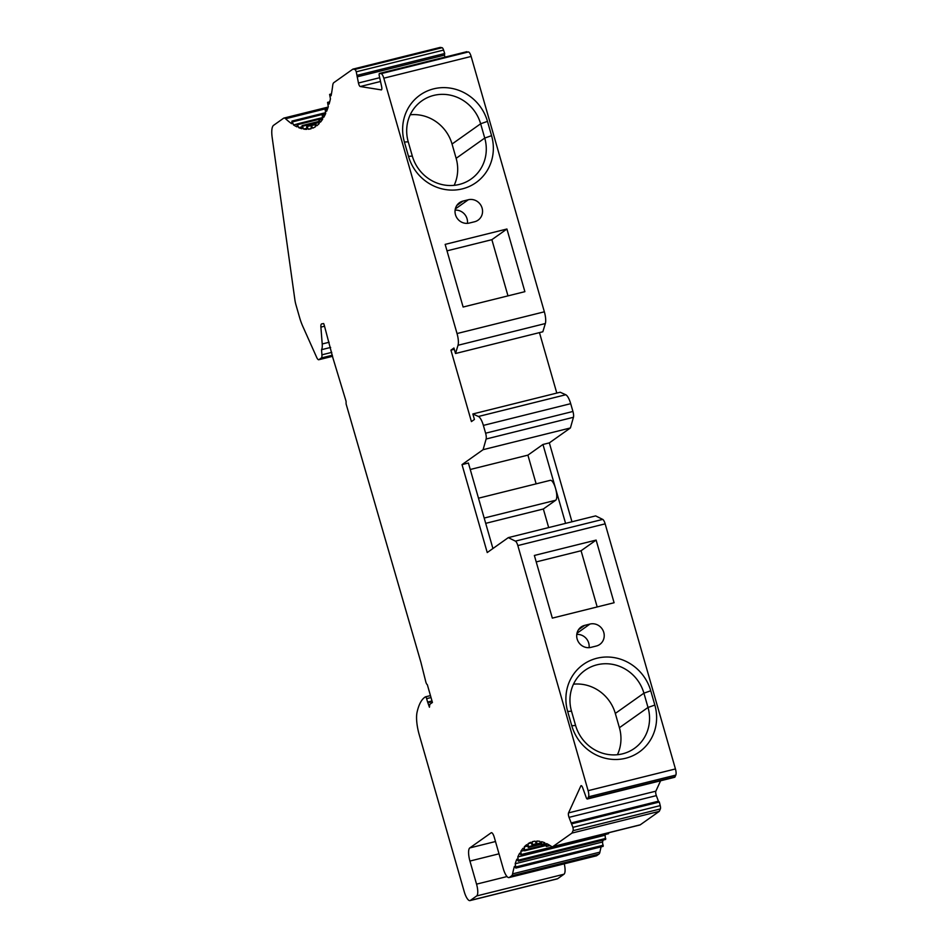 <?xml version="1.0" encoding="UTF-8"?>
<svg xmlns="http://www.w3.org/2000/svg" width="948" height="948" viewBox="0 0 948 948"><rect width="100%" height="100%" fill="white"/><g stroke="black" fill="none" stroke-linecap="round" stroke-linejoin="round"><path stroke-width="1.42" d="M427.607 702.065L429.444 707.232L429.764 704.352L432.43 702.468L427.335 684.693A3.448 1.043 76 0 1 425.842 682.015L420.936 662.391L346.091 403.907L346.067 401.288L332.855 357.74L324.323 325.437A5.759 1.73 -104 0 0 323.659 323.552L321.692 323.884A5.759 1.73 -104 0 0 321.656 323.896A5.759 1.73 -104 0 0 321.467 323.979A5.759 1.73 -104 0 0 320.898 327.107L322.202 343.982A11.506 3.46 76 0 1 321.538 349.694L321.929 354.825A5.759 1.73 76 0 1 321.36 357.953L318.978 359.648A5.759 1.73 76 0 1 318.789 359.73A5.759 1.73 76 0 1 316.668 357.36L302.673 326.076A23.013 6.92 76 0 1 299.592 317.509L295.977 304.924A11.506 3.46 76 0 1 294.899 299.9L272.171 137.46A17.265 5.19 76 0 1 273.581 125.326L283.571 118.239A11.506 3.46 76 0 1 283.938 118.073A11.506 3.46 76 0 1 285.597 118.749A172.595 51.903 -104 0 0 291.652 123.702L291.996 121.06L293.524 124.946A172.595 51.903 -104 0 0 296.914 126.842L297.151 123.939L298.703 127.66A172.595 51.903 -104 0 0 301.95 128.738L302.08 125.586L303.656 129.094A172.595 51.903 -104 0 0 306.737 129.343L306.749 125.966L308.349 129.26A172.595 51.903 -104 0 0 310.517 128.881A172.595 51.903 -104 0 0 311.228 128.679L311.134 125.089L312.733 128.146A172.595 51.903 -104 0 0 315.411 126.748L315.163 122.979L316.786 125.764A172.595 51.903 -104 0 0 319.227 123.548L318.86 119.602L320.483 122.126A172.595 51.903 -104 0 0 322.664 119.116L322.19 115.016L323.778 117.268A172.595 51.903 -104 0 0 325.697 113.487L325.105 109.257L326.657 111.224A172.595 51.903 -104 0 0 328.292 106.697L327.581 102.372L329.098 104.043A172.595 51.903 -104 0 0 330.437 98.805L329.62 94.397L331.077 95.772A172.595 51.903 -104 0 0 332.724 85.367A11.506 3.46 76 0 1 333.826 82.642L352.893 69.133L354.753 69.429A3.448 1.043 76 0 1 356.258 71.811L358.451 82.997A3.448 1.043 -104 0 0 360.252 86.529L381.25 89.882A3.448 1.043 -104 0 0 381.38 89.882A3.448 1.043 -104 0 0 381.499 89.835A3.448 1.043 -104 0 0 381.653 86.706L379.153 75.236A3.105 0.936 76 0 1 379.449 73.458A3.105 0.936 76 0 1 379.544 73.411A3.105 0.936 76 0 1 379.793 73.446L381.143 73.66A5.759 1.73 76 0 1 383.81 78.186L457.031 333.542A11.506 3.46 76 0 1 458.014 345.273L455.514 353.509L453.938 348.011L450.928 350.144L471.417 421.587L474.427 419.454L472.851 413.968L478.432 416.48A11.506 3.46 76 0 1 483.373 425.403L485.613 433.2A5.759 1.73 76 0 1 486.123 439.019L483.089 449.684L462.02 464.615L487.236 552.554L508.306 537.623L515.392 541.13A5.759 1.73 76 0 1 517.833 545.574L588.115 790.679A5.759 1.73 76 0 1 588.507 796.818L587.713 798.548A3.105 0.936 76 0 1 587.476 798.951A3.105 0.936 76 0 1 587.381 798.998A3.105 0.936 76 0 1 586.433 798.121L582.617 787.575A3.448 1.043 -104 0 0 581.136 785.643A3.448 1.043 -104 0 0 581.029 785.691A3.448 1.043 -104 0 0 580.84 785.939L568.539 812.898A3.448 1.043 -104 0 0 569.025 817.366L572.9 827.343A3.448 1.043 76 0 1 573.042 830.685L571.952 833.091L552.957 846.54A11.506 3.46 76 0 1 552.577 846.718A11.506 3.46 76 0 1 551.357 846.386A172.595 51.903 -104 0 0 546.581 843.578L546.344 846.481L544.792 842.772A172.595 51.903 -104 0 0 541.545 841.694L541.415 844.846L539.839 841.326A172.595 51.903 -104 0 0 536.758 841.077L536.746 844.455L535.146 841.172A172.595 51.903 -104 0 0 532.977 841.551A172.595 51.903 -104 0 0 532.266 841.741L532.361 845.343L530.761 842.286A172.595 51.903 -104 0 0 528.083 843.684L528.332 847.453L526.697 844.668A172.595 51.903 -104 0 0 524.268 846.884L524.623 850.818L523.012 848.294A172.595 51.903 -104 0 0 520.831 851.316L521.305 855.404L519.717 853.153A172.595 51.903 -104 0 0 517.798 856.945L518.39 861.163L516.838 859.196A172.595 51.903 -104 0 0 515.202 863.735L515.913 868.06L514.397 866.377A172.595 51.903 -104 0 0 512.584 873.866A11.506 3.46 76 0 1 511.588 875.845L509.396 877.398A11.506 3.46 76 0 1 509.017 877.575A11.506 3.46 76 0 1 503.234 868.546L494.252 837.214A5.759 1.73 -104 0 0 491.348 832.7A5.759 1.73 -104 0 0 491.171 832.782L469.793 847.927A11.506 3.46 -104 0 0 469.935 861.057L476.548 884.14A10.357 3.117 76 0 1 476.678 895.943L470.362 900.422A11.506 3.46 76 0 1 469.983 900.6A11.506 3.46 76 0 1 464.2 891.57L419.265 734.854A23.013 6.92 76 0 1 417.037 712.375A92.051 27.682 76 0 1 424.787 697.278A92.051 27.682 76 0 1 425.403 696.863A2.299 0.687 76 0 1 425.462 696.839A2.299 0.687 76 0 1 426.624 698.652L427.607 702.065L432.004 700.963M469.983 900.6L557.306 878.867A11.506 3.46 -104 0 0 557.685 878.689L564.001 874.21A10.357 3.117 -104 0 0 564.25 863.829M509.017 877.575L596.339 855.843A11.506 3.46 -104 0 0 596.719 855.665L598.911 854.112A11.506 3.46 -104 0 0 599.906 852.134A172.595 51.903 76 0 1 601.115 846.86M602.964 846.209L602.525 842.002L515.202 863.735M602.525 842.002A172.595 51.903 76 0 1 603.177 840.07M605.405 839.264L605.12 835.212L517.798 856.945M605.12 835.212A172.595 51.903 76 0 1 605.464 834.465M608.284 833.446L521.376 854.48M524.208 850.463L520.831 851.316M527.42 846.09L524.268 846.884M531.058 842.938L528.083 843.684M533.7 841.386L532.266 841.741M552.577 846.718L639.9 824.985A11.506 3.46 -104 0 0 640.279 824.807L659.275 811.346L571.952 833.091M659.275 811.346L660.365 808.952A3.448 1.043 -104 0 0 660.223 805.61L659.322 802.02L572 823.753M659.322 802.02L658.422 801.202L571.111 822.947M658.422 801.202L656.348 795.621A3.448 1.043 76 0 1 655.862 791.165L660.602 780.773M587.381 798.998L674.703 777.265A3.105 0.936 -104 0 0 674.798 777.218A3.105 0.936 -104 0 0 675.035 776.815L675.829 775.085A5.759 1.73 -104 0 0 675.438 768.947L605.156 523.841A5.759 1.73 -104 0 0 602.715 519.397L595.628 515.89L508.306 537.623M587.713 798.548L675.035 776.815M654.843 705.063L650.743 690.772A44.876 42.506 54.7 0 0 596.92 658.244A44.876 42.506 54.7 0 0 567.674 711.45L571.774 725.741A44.876 42.506 54.7 0 0 625.597 758.27A44.876 42.506 54.7 0 0 654.843 705.063L648.005 707.457L643.917 693.166A39.117 37.055 54.7 0 0 596.991 664.809A39.117 37.055 54.7 0 0 585.094 670.26A39.117 37.055 54.7 0 0 571.502 711.19L575.602 725.481A39.117 37.055 54.7 0 0 622.516 753.838A39.117 37.055 54.7 0 0 634.413 748.387A39.117 37.055 54.7 0 0 648.005 707.457L619.411 727.72A39.117 37.055 -125.3 0 1 617.432 754.726M596.126 540.087L534.364 555.457L552.329 618.12L614.091 602.738L596.126 540.087L581.077 550.752L536.212 561.915M584.643 625.384A11.506 10.902 54.7 0 0 581.148 626.984A11.506 10.902 54.7 0 0 577.865 640.919A11.506 10.902 54.7 0 0 590.948 647.365L596.268 646.038A11.506 10.902 54.7 0 0 599.776 644.439A11.506 10.902 54.7 0 0 603.047 630.503A11.506 10.902 54.7 0 0 589.964 624.057L584.643 625.384L578.47 629.756M462.02 464.615L468.407 463.027L492.924 548.525M485.708 523.343L543.346 508.993L555.694 500.248A10.357 3.117 -104 0 0 555.564 488.445A10.357 3.117 -104 0 0 550.35 480.316L478.491 498.198M565.577 523.367L542.955 444.47L527.906 455.135L536.13 483.847M571.964 521.779L549.342 442.882L542.955 444.47M470.267 469.485L527.906 455.135M549.342 442.882L570.412 427.951L483.089 449.684M570.412 427.951L573.445 417.286A5.759 1.73 -104 0 0 572.936 411.468L570.696 403.67A11.506 3.46 -104 0 0 565.755 394.747L560.173 392.235L472.851 413.968M454.305 349.302L450.928 350.144M556.796 393.076L539.459 332.618M457.031 333.542L544.353 311.809A11.506 3.46 -104 0 1 545.337 323.541L542.837 331.776L455.514 353.509M544.353 311.809L471.132 56.453A5.759 1.73 -104 0 0 468.466 51.927L379.793 73.446M404.405 142.058L408.505 156.349A44.876 42.506 54.7 0 0 462.328 188.877A44.876 42.506 54.7 0 0 491.574 135.671L487.473 121.38A44.876 42.506 54.7 0 0 433.651 88.851A44.876 42.506 54.7 0 0 404.405 142.058L408.233 141.797L412.321 156.088A39.117 37.055 54.7 0 0 459.247 184.457A39.117 37.055 54.7 0 0 471.144 179.006A39.117 37.055 54.7 0 0 484.736 138.064L480.648 123.773A39.117 37.055 54.7 0 0 421.824 100.867A39.117 37.055 54.7 0 0 408.233 141.797M506.919 229.013L445.157 244.383L463.122 307.034L524.884 291.664L506.919 229.013L491.87 239.678L447.006 250.841M469.284 223.064L474.604 221.749A11.506 10.902 54.7 0 0 478.1 220.137A11.506 10.902 54.7 0 0 481.383 206.202A11.506 10.902 54.7 0 0 468.3 199.755L462.98 201.083A11.506 10.902 54.7 0 0 459.484 202.694A11.506 10.902 54.7 0 0 456.201 216.63A11.506 10.902 54.7 0 0 469.284 223.064M444.908 57.141L444.482 55.114L357.159 76.847M444.482 55.114L444.695 53.515L357.372 75.259M444.695 53.515L443.581 50.078A3.448 1.043 -104 0 0 442.076 47.696L440.216 47.4L352.893 69.133M308.349 129.26L311.217 128.549M303.656 129.094L306.69 128.347M298.703 127.66L301.926 126.854M293.524 124.946L297.032 124.07M330.627 347.43L321.538 349.694M429.811 704.779L428.816 705.028M410.211 114.791A39.117 37.055 -125.3 0 1 452.042 144.037L456.142 158.328A39.117 37.055 -125.3 0 1 454.163 185.334M507.986 295.871L491.87 239.678M597.181 606.945L581.077 550.752M467.423 223.361A11.506 10.902 54.7 0 0 455.111 210.136M589.087 647.65A11.506 10.902 54.7 0 0 576.775 634.425M543.346 508.993L548.679 527.574M573.481 684.183A39.117 37.055 -125.3 0 1 615.311 713.429L619.411 727.72M432.193 701.65L427.986 702.705M431.02 697.55L426.624 698.652M425.462 696.839L430.463 695.595L425.534 696.839M470.362 900.422L557.685 878.689M564.001 874.21L476.678 895.943M476.548 884.14L507.014 876.556M499.004 853.816L469.935 861.057M469.793 847.927L495.484 841.528M509.396 877.398L596.719 855.665M598.911 854.112L511.588 875.845M599.906 852.134L512.584 873.866M515.949 866.946L603.272 845.201M518.449 860.144L605.772 838.411M524.718 849.989L545.503 844.822M528.439 846.718L540.716 843.661M532.503 844.68L536.224 843.756M536.9 843.886L540.467 842.997M541.581 844.348L545.041 843.495M546.51 846.078L549.662 845.284M552.957 846.54L640.279 824.807M660.365 808.952L573.042 830.685M572.9 827.343L660.223 805.61M656.348 795.621L569.025 817.366M568.539 812.898L655.862 791.165M581.551 785.762L580.84 785.939M675.829 775.085L588.507 796.818M588.115 790.679L675.438 768.947M605.156 523.841L517.833 545.574M515.392 541.13L602.715 519.397M555.694 500.248L484.191 518.046M573.445 417.286L486.123 439.019M485.613 433.2L572.936 411.468M570.696 403.67L483.373 425.403M478.432 416.48L565.755 394.747M545.337 323.541L458.014 345.273M471.132 56.453L383.81 78.186M381.143 73.66L468.466 51.927M380.563 81.469L360.252 86.529M358.451 82.997L379.378 77.783M443.581 50.078L356.258 71.811M354.753 69.429L442.076 47.696M331.397 94.089L329.845 94.468M329.643 102.04L327.854 102.491M327.534 108.902L325.413 109.435M325.176 114.59L322.533 115.253M322.652 119.045L319.251 119.898M319.073 122.47L315.577 123.335M315.163 124.65L311.548 125.551M310.98 125.563L307.199 126.511M315.08 123.098L302.566 126.214M322.557 118.464L297.66 124.662M325.626 113.63L292.553 121.865M327.771 108.25L285.597 118.749M318.978 359.648L332.558 356.27M332.345 355.216L321.36 357.953M321.929 354.825L331.764 352.372M322.202 343.982L329.134 342.252M324.536 326.207L320.898 327.107M408.505 156.349L412.321 156.088M487.473 121.38L480.648 123.773L452.042 144.037M456.142 158.328L484.736 138.064L491.574 135.671M462.98 201.083L456.806 205.455M468.3 199.755L455.313 208.963M589.964 624.057L576.976 633.264M650.743 690.772L643.917 693.166L615.311 713.429M571.774 725.741L575.602 725.481M571.502 711.19L567.674 711.45M515.866 868.072L603.189 846.339M518.355 861.187L605.677 839.442M521.27 855.428L608.592 833.683M524.588 850.842L545.764 845.569M528.297 847.465L540.964 844.312M532.361 845.343L536.497 844.301M536.746 844.455L540.656 843.483M541.415 844.846L545.183 843.91M546.344 846.481L550.089 845.557M379.544 73.411L466.866 51.678M329.655 94.373L331.421 93.935M327.617 102.348L329.691 101.839M325.14 109.245L327.641 108.617M322.225 115.004L325.354 114.222M318.907 119.59L322.593 118.666M315.198 122.956L319.002 122.008M311.134 125.089L315.103 124.105M306.749 125.966L315.08 123.892M302.08 125.586L318.919 121.391M297.151 123.939L322.415 117.659M291.996 121.06L325.531 112.705M283.938 118.073L328.174 107.065M318.789 359.73L332.57 356.306"/></g></svg>
